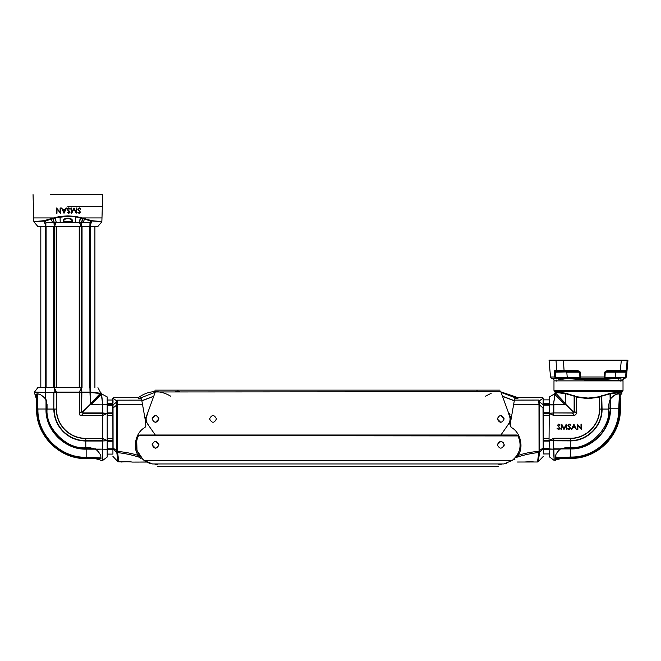 <?xml version="1.0" encoding="UTF-8"?>
<svg xmlns="http://www.w3.org/2000/svg" width="661" height="661" viewBox="0 0 661 661"><rect width="100%" height="100%" fill="white"/><g stroke="black" fill="none" stroke-linecap="round" stroke-linejoin="round"><path stroke-width="0.99" d="M553.976 380.876L623.017 380.876L553.976 380.876L553.976 390.42L623.017 390.42L622.389 391.758L554.612 391.758L565.75 393.196L576.879 396.757L588.1 398.096L599.312 396.757L610.029 393.312L610.144 399.418M609.169 401.995L608.822 409.068L602.064 409.068L601.741 396.27L601.741 409.068C602.163 425.899 587.084 440.986 570.253 440.557L553.819 440.557L553.406 440.837L553.835 448.935L553.406 440.837L549.382 440.557L553.802 440.532L553.802 438.243L570.269 438.243C585.869 438.64 599.833 424.659 599.436 409.068L599.312 396.757L599.436 397.253L588.1 398.608L576.764 397.253L576.879 396.757L576.574 397.253L574.442 396.27L574.781 395.782M620.208 379.166L620.192 378.571M611.251 391.808L614.127 391.808L611.251 391.808M620.274 394.105L621.869 394.105L621.869 392.452L610.376 393.659L610.376 399.029C613.788 395.22 616.787 393.576 619.374 394.105M608.822 404.466L609.616 400.5M570.269 438.243L553.422 438.491L553.389 440.821L570.253 440.879L570.269 438.441C585.968 438.838 600.031 424.767 599.634 409.068L602.064 409.068C602.502 426.064 587.249 441.317 570.253 440.879L570.278 447.621C589.348 449.34 610.549 428.138 608.822 409.068L608.872 404.466M620.894 380.876L620.853 380.298M570.278 447.621L565.676 447.621L560.247 449.158L553.844 449.158L554.166 460.279L553.431 448.893L560.635 448.935M623.017 380.876L623.017 390.42M621.869 392.452L622.075 392.006L610.483 393.196L610.144 393.774L602.064 396.055L602.031 395.567M555.521 457.974L555.893 457.974C555.769 461.031 555.645 461.031 555.521 457.974C554.893 455.487 556.471 452.554 560.247 449.158M610.483 393.196L610.029 393.312M601.394 395.782L601.741 396.27L599.634 397.253L599.436 409.068M555.818 459.494L555.703 460.279L553.819 460.163L549.374 456.825L549.076 448.926L553.447 449.15L549.076 449.166M576.764 413.406L574.599 415.571L553.802 415.571L574.599 415.372L576.574 413.406L576.574 397.253L576.764 413.406L574.442 411.291L573.946 412.505L574.442 411.291L574.442 396.27L566.097 393.774L566.196 393.312M574.136 395.567L574.12 411.291M554.91 392.006L555.414 393.014L554.571 393.865L555.124 392.882L556.141 393.576L565.874 403.945L565.75 393.196M555.133 392.452L565.874 393.659L565.799 404.325L573.946 412.505L565.676 404.714L566.097 403.945M549.382 440.557L549.076 448.926M581.473 429.526L577.854 425.345L577.854 429.526L577.375 429.526L577.375 424.197L580.994 428.394L580.994 424.197L581.473 424.197L581.473 429.526L577.854 425.345M568.716 425.973L570.683 428.221L569.162 429.658L567.543 428.502L569.162 429.113L570.203 428.212L567.882 425.304L569.195 424.065L570.617 424.965L570.187 425.287L569.146 424.61L568.361 425.279L568.716 425.973M558.264 425.973L560.231 428.221L558.71 429.658L557.091 428.502L557.545 428.229L558.71 429.113L559.76 428.212L557.43 425.304L558.743 424.065L560.164 424.965L559.735 425.287L558.694 424.61L557.909 425.279L558.264 425.973M564.081 429.526L562.04 425.684L561.536 429.526L561.057 429.526L561.759 424.197L564.023 428.568L566.287 424.197L566.998 429.526L566.518 429.526L566.006 425.692L563.973 429.526L562.04 425.684M572.699 427.816L571.368 429.526L573.963 424.197L576.425 429.526L575.111 427.816L572.699 427.816L575.111 427.816L576.425 429.526M556.141 393.576L555.033 394.675L554.571 393.865L549.374 396.988L549.051 440.474M553.819 438.441L549.051 440.358L553.802 438.284M580.994 428.394L581.002 424.197M577.854 429.526L577.375 429.526L577.375 424.197M569.146 424.61L570.187 425.287M569.162 429.113L570.203 428.212L567.882 425.304L569.195 424.065M569.162 429.658L567.543 428.502L567.997 428.229M558.694 424.61L559.735 425.287M558.71 429.113L559.76 428.212L557.438 425.304L558.743 424.065M558.71 429.658L557.091 428.502L557.545 428.229M574.194 412.588L572.476 413.257L574.599 415.571M566.006 425.692L566.518 429.526L566.998 429.526M564.023 428.568L566.221 424.197M561.536 429.526L561.057 429.526L561.759 424.197M573.897 424.197L571.368 429.526L571.889 429.526M554.876 393.989L553.464 404.656L555.033 394.675L565.163 404.648L565.799 404.325M549.051 413.34L553.802 415.521M549.076 404.879L553.431 404.912L553.406 412.968L549.382 413.249M573.773 413.009L553.819 412.927L553.835 404.879L565.163 404.648L549.076 404.639M553.819 415.372L553.389 412.993L553.422 415.571M573.922 425.238L574.863 427.27L572.955 427.27L573.922 425.238L574.863 427.27M572.476 412.927L553.819 412.927L549.39 413.472L553.422 415.323M563.428 458.47L570.815 458.37C597.304 459.065 621.076 435.293 620.373 408.795L620.572 398.657L620.332 408.795L617.192 426.18L608.087 441.424L594.09 452.529L577.326 457.899M560.908 458.544L555.992 459.957L555.827 455.14M621.869 393.882L619.44 393.882C616.829 393.353 613.829 395.005 610.442 398.839L610.02 408.795L608.93 408.795L608.616 413.108M561.082 458.544L557.76 459.37M560.801 448.679L570.294 448.53C575.516 448.513 580.589 447.505 585.514 445.497L592.363 441.837L598.403 436.88C602.221 432.98 605.088 428.675 607.013 423.957L609.12 417.174L610.433 408.795L610.442 398.839M560.338 448.943L570.303 448.935C591.562 449.844 611.218 429.741 610.433 408.795L618.721 408.795L619.431 393.882M620.059 408.795L619.506 408.795L620.059 408.795L620.266 393.882L619.506 408.795C620.415 434.831 596.544 458.717 570.509 457.8L555.637 458.544M555.637 458.552L570.526 458.329L570.509 457.8L570.534 458.329M561.024 458.544L556 459.957M558.049 458.883L557.297 459.527L558.008 458.883M608.93 408.795L608.93 404.193L610.169 399.302M620.266 399.36L620.092 408.795C620.786 435.293 597.023 459.065 570.534 458.37L560.817 458.544M622.778 379.166L615.019 378.513L608.161 379.166L575.376 379.166L575.153 378.571L579.953 378.571L579.243 377.522L556.149 377.522L556.24 378.571L567.245 378.142L575.153 378.571M618.473 379.15L618.977 378.571L615.11 378.142L608.492 378.571L608.161 379.166M604.625 378.571L579.953 378.571L604.625 378.571L604.575 372.193L606.881 371.664L625.793 371.664L626 372.193L625.603 376.993L625.058 377.522L605.509 377.522L604.625 378.571L608.492 378.571M565.618 370.804L577.904 370.804M623.563 378.571L623.017 380.298L584.77 380.298M563.321 360.162L627.289 360.162L549.043 360.162L550.514 376.993L551.497 378.406L556.24 378.571L552.274 378.571M626.182 360.162L561.148 360.162M625.992 360.162L615.845 360.162M617.077 360.162L566.874 360.162M550.811 360.162L567.361 360.162M604.575 372.193L607.12 370.614L626.438 370.614L627.107 360.162M626.942 370.614L625.298 371.664L626.942 370.614L626.446 376.993L624.719 378.571L625.058 377.522M557.099 360.162L556.479 360.162L557.099 360.162M614.3 360.162L613.681 360.162L614.3 360.162M620.514 360.162L619.894 360.162L620.514 360.162M563.312 360.162L562.693 360.162L563.312 360.162M612.169 360.162L554.224 360.162M554.323 360.162L564.56 360.162M564.825 360.162L612.483 360.162M575.376 379.166L567.32 378.513L562.875 379.166L562.453 378.571L556.24 378.571L554.538 376.993L550.547 376.993M562.8 360.162L562.28 360.162M614.193 360.162L613.631 360.162M618.993 378.571L615.779 378.571M556.149 377.522L554.538 376.993L554.505 370.614L555.653 371.664M555.587 376.993L555.273 372.193L554.207 372.193M579.953 378.571L580.606 376.993L579.243 377.522M615.019 378.513L615.664 372.193L605.245 372.193L605.013 376.993L580.606 376.993L580.465 372.193L579.73 372.193L579.871 376.993M625.603 376.993L626.446 376.993L627.95 360.162M610.12 360.162L609.632 360.162M551.001 360.162L559.925 360.162M570.162 371.664L577.896 371.664L579.73 372.193L566.799 372.193L567.32 378.513M577.896 371.664L555.273 372.193L555.612 371.664L577.896 371.664L577.904 370.614L580.465 372.193M616.11 371.664L615.664 372.193L626.859 372.193M549.704 360.162L563.362 360.162L564.089 370.614L577.904 370.614M569.873 370.614L570.113 371.664L557.777 371.664L556.686 370.614L556.008 360.162M625.298 371.664L620.134 371.664L621.373 360.162M606.881 371.664L607.12 370.614M554.505 370.614L564.089 370.614L564.197 371.664M80.758 217.345L80.46 217.808L81.815 218.411L82.138 217.94L91.722 220.683L90.127 226.574L54.417 226.574L54.194 222.352L56.185 222.311L54.202 222.311L53.136 218.774L53.905 218.411L53.582 217.94L43.998 220.683L33.868 221.617L33.736 217.94L53.582 217.94L60.077 216.403L67.86 215.883L75.643 216.403L82.138 217.94L101.984 217.94L102.67 194.64L50.616 194.64M101.075 458.759L86.161 458.007C60.126 458.924 36.239 435.054 37.156 409.01L36.413 394.121L35 394.328L38.338 394.154L36.644 394.014C39.139 393.477 42.097 395.129 45.502 398.963L47.055 404.425L47.055 409.052L53.822 409.052L53.822 392.527L34.446 392.13L54.152 392.527L54.235 387.652L45.741 387.652L45.518 392.122L45.493 387.652L37.801 387.652L34.446 392.13M90.731 458.618L86.161 458.577C59.664 459.279 35.892 435.508 36.586 409.01L36.405 394.121L37.198 394.088M46.32 400.583L46.427 409.01C46.444 414.232 47.452 419.305 49.459 424.23L53.12 431.079L58.077 437.119C61.977 440.937 66.282 443.812 71 445.737L77.783 447.844L86.161 448.745L86.161 447.654M46.014 399.046L46.014 409.01C45.113 430.278 65.216 449.934 86.161 449.15L96.118 449.158M36.586 409.01L36.405 399.285L36.628 409.002L37.156 409.01L36.628 409.01M36.322 398.872L35 394.328M100.827 460.163L96.448 458.891M86.161 458.544L86.161 458.007L86.161 458.544L100.827 458.775M35.925 396.03L35.43 395.633L36.421 399.343M95.655 448.885L86.161 448.745L86.161 457.238L101.075 457.957M54.235 387.652L81.212 387.652M107.189 441.408L107.189 454.842L107.189 454.107L112.932 454.099L112.924 449.563L107.189 449.571M47.055 409.052C45.32 428.221 66.629 449.53 85.798 447.794L90.425 447.794L95.886 449.34C99.712 452.735 101.364 455.693 100.827 458.205C100.827 461.271 100.827 461.271 100.827 458.205M102.364 454.669L102.364 455.14M100.827 460.519L102.372 460.519L102.323 449.116L95.498 449.116M37.247 392.477L40.172 392.485M36.644 394.014C33.579 394.014 33.579 394.014 36.644 394.014M102.372 460.519L102.736 449.075L95.886 449.34M85.798 447.794L85.798 441.019C77.023 440.895 69.488 437.772 63.192 431.658C57.077 425.362 53.954 417.826 53.822 409.052L53.888 392.097L56.474 392.502L56.474 409.052C56.598 417.099 59.457 424.015 65.067 429.782C70.834 435.384 77.742 438.251 85.798 438.367L102.348 438.367L107.189 440.482L102.315 441.019L102.752 440.961L102.331 438.565L85.798 438.565L85.798 441.019L102.315 441.019L102.323 449.116L102.752 440.961L112.907 440.499M45.733 399.351L45.766 392.113L45.502 398.963M107.189 449.348L102.769 449.141L107.189 449.348L107.189 457.048L102.719 460.403M107.189 454.842L107.189 457.048M63.192 431.658L63.423 431.426C69.645 437.475 77.097 440.565 85.798 440.697L102.315 440.697L102.331 438.565M40.007 387.652L37.801 387.652M44.808 387.652C38.495 387.652 38.495 387.652 44.808 387.652L53.442 387.652M97.944 387.652L100.951 393.262L90.02 392.089L89.921 387.652M78.758 387.652L79.923 387.652M55.813 387.652L56.978 387.652M45.469 226.574L45.741 387.652M54.351 387.652L54.119 392.113L56.383 392.122L54.359 387.652M81.592 387.99L79.353 392.122L81.377 387.652L81.848 392.097L81.501 387.652M107.189 403.912C107.189 397.6 107.189 397.6 107.189 403.912L107.189 413.637L112.866 413.612L112.841 398.666L113.006 398.269L116.344 400.632L116.6 401.657L116.708 452.273L113.089 449.075L113.023 404.846L117.41 401.491L117.228 404.615L116.642 404.524M107.189 440.482L107.189 404.92M107.189 416.091L107.189 414.918M107.189 439.036L107.189 437.863M107.189 440.837L107.189 440.317M107.189 404.598L107.189 396.906L101.587 393.89L102.703 404.615L107.189 404.598L102.761 404.829L102.736 412.976L107.189 413.472L102.348 415.587L81.435 415.587L79.816 415.034L79.262 413.406L79.262 392.502L56.433 392.502M107.189 396.906L107.189 400.021L112.841 400.012L107.189 400.021M107.189 449.108L107.189 440.614M54.152 387.99L56.284 392.518L56.276 409.052L54.152 409.052C54.285 417.744 57.367 425.197 63.423 431.426M101.604 393.427L101.075 392.874L101.265 393.584L100.257 393.477L90.235 403.904L90.235 392.518L81.873 392.113L89.97 392.113L90.433 404.416L100.612 394.237L100.257 393.477L90.235 392.518L90.243 387.652M82.261 413.009L83.567 412.935L81.997 412.844L81.592 411.282L81.873 392.113L79.518 392.113L79.262 413.406M106.851 440.697L102.736 438.623M100.951 393.262L101.587 393.89L101.373 394.592L90.945 404.615L102.736 404.879L101.373 394.592L100.612 394.237L101.265 393.584L101.596 393.964M79.262 392.113L56.474 392.113M102.348 438.417L102.752 412.993L102.331 413.282L106.842 413.472L102.348 415.538M102.736 412.976L102.315 413.257L102.736 412.976M79.816 415.034L79.46 413.406L81.592 411.282L81.592 392.527L79.518 392.113M79.915 414.926L81.435 415.587M90.565 404.54L90.945 404.838L90.433 404.416L82.344 412.761L81.914 411.282M90.012 403.904L90.301 404.549M81.832 412.588L90.309 404.284M94.903 387.652L94.903 226.574M497.419 445.646L497.312 444.795C499.617 440.342 501.914 440.342 504.219 444.795L504.103 445.671M504.219 444.762L504.219 444.795C501.914 440.342 499.617 440.342 497.312 444.795C499.617 449.249 501.914 449.249 504.219 444.795L503.789 446.456L504.219 444.787M155.525 441.341L158.979 444.795C156.682 440.342 154.377 440.342 152.08 444.795C154.377 449.249 156.682 449.249 158.979 444.795C156.682 440.342 154.377 440.342 152.08 444.795C154.377 449.249 156.682 449.249 158.979 444.795C156.682 440.342 154.377 440.342 152.08 444.795C154.377 449.249 156.682 449.249 158.979 444.795M155.533 448.249L152.08 444.795C154.385 449.249 156.69 449.24 158.979 444.787C156.674 440.342 154.368 440.342 152.08 444.795C154.385 449.249 156.69 449.24 158.979 444.787C156.674 440.342 154.368 440.342 152.08 444.795C154.385 449.249 156.69 449.24 158.979 444.787C156.674 440.342 154.368 440.342 152.08 444.795C154.385 449.249 156.69 449.24 158.979 444.787C156.674 440.342 154.368 440.342 152.08 444.795M506.863 463.204L503.723 463.956L511.978 460.618L144.321 460.618L152.575 463.956L149.741 463.303M149.427 463.204L148.899 463.022M148.394 462.824L147.312 462.353M152.575 463.956L503.723 463.956M146.668 462.039L151.964 463.857L144.321 460.618C136.29 453.876 134.274 445.646 138.273 435.946L139.81 435.012L516.489 435.012L518.026 435.946L519.604 440.193M155.005 464.319L157.549 464.319C157.549 467.038 157.549 467.038 157.549 464.319M143.23 459.792L137.001 450.513L136.695 440.193L138.521 435.582L518.026 435.946C522.107 445.671 520.091 453.892 511.978 460.618M498.741 464.319C498.741 467.038 498.741 467.038 498.741 464.319L501.286 464.319M139.81 435.012L138.521 435.582M154.715 393.584L154.823 391.857C154.823 389.56 154.823 389.56 154.823 391.857L155.343 391.857M500.823 391.733L155.31 391.956L500.823 391.733M504.178 418.9C501.873 414.447 499.576 414.447 497.27 418.9C499.576 423.354 501.873 423.354 504.178 418.9C501.873 423.354 499.576 423.354 497.27 418.9C499.576 414.447 501.873 414.447 504.178 418.9C501.881 423.354 499.584 423.354 497.27 418.909C499.567 414.447 501.873 414.447 504.178 418.892C501.881 423.354 499.584 423.354 497.27 418.909C499.567 414.447 501.873 414.447 504.178 418.892C501.881 423.354 499.584 423.354 497.27 418.909C499.567 414.447 501.873 414.447 504.178 418.892C501.881 423.354 499.584 423.354 497.27 418.909C499.567 414.447 501.873 414.447 504.178 418.892L500.716 415.447M155.492 415.447L152.038 418.9C154.335 423.354 156.64 423.354 158.946 418.9C156.64 414.447 154.335 414.447 152.038 418.9L152.038 418.934M216.478 418.9C214.181 414.447 211.875 414.447 209.578 418.9C211.875 423.354 214.181 423.354 216.478 418.9C214.181 423.354 211.875 423.354 209.578 418.9C211.875 414.447 214.181 414.447 216.478 418.9C214.181 423.354 211.875 423.354 209.578 418.9C211.875 414.447 214.181 414.447 216.478 418.9M155.31 391.956L146.668 415.686C145.66 418.735 146.031 421.602 147.8 424.279L155.31 435.012M509.548 415.686C510.556 418.735 510.176 421.602 508.416 424.279C510.176 421.602 510.556 418.735 509.548 415.686L500.906 391.956M508.416 424.279L500.898 435.012M155.492 422.354L158.946 418.867M500.732 422.354L497.27 418.9M152.038 418.9C154.335 423.354 156.64 423.354 158.946 418.9C156.64 414.447 154.335 414.447 152.038 418.9C154.344 423.354 156.649 423.354 158.946 418.892C156.632 414.447 154.335 414.447 152.038 418.909C154.344 423.354 156.649 423.354 158.946 418.892C156.632 414.447 154.335 414.447 152.038 418.909C154.344 423.354 156.649 423.354 158.946 418.892C156.632 414.447 154.335 414.447 152.038 418.909C154.344 423.354 156.649 423.354 158.946 418.892C156.632 414.447 154.335 414.447 152.038 418.909M477.044 391.114C474.449 391.312 474.449 391.535 477.044 391.783C479.638 391.535 479.638 391.312 477.044 391.114M475.028 391.428L476.11 391.733M477.977 391.733L479.051 391.428M500.055 391.857C500.055 389.56 500.055 389.56 500.055 391.857M177.834 391.114C180.436 391.312 180.436 391.535 177.834 391.783C175.231 391.535 175.231 391.312 177.834 391.114M179.85 391.428L178.776 391.733M176.9 391.733L175.826 391.428M517.48 462.022L537.484 461.989L539.046 450.901L538.979 404.937L539.508 404.937L539.566 401.533L539.814 400.508L543.144 398.137L543.325 407.994L543.317 405.16L549.076 405.152M549.076 448.679L543.383 448.687L543.383 447.811L543.218 448.943L539.616 452.149L539.508 404.937L543.012 407.994L543.218 448.943C543.235 459.213 543.235 459.213 543.218 448.943M549.184 453.958L543.392 453.967L543.392 449.43L549.084 449.422M543.309 399.88L549.184 399.872L543.309 399.88M549.076 404.515L543.317 404.532L543.317 403.45L549.101 403.441M543.317 405.019L543.383 447.811L539.046 450.901M538.781 451.934L539.616 452.149M518.488 454.611L518.001 455.437C524.718 453.231 531.684 451.868 538.897 451.356L539.665 451.793M497.312 444.795L500.757 441.341L503.203 442.349L500.757 441.341L497.312 444.795L500.757 441.341L503.203 442.349L500.757 441.341L497.312 444.795M537.484 461.989L538.302 461.651L539.55 452.347L538.707 452.512L539.55 452.347M538.979 404.937L538.748 401.376L543.152 404.714L543.144 398.137M511.457 427.584L510.399 425.824L510.837 420.578L513.638 404.532L539.533 404.408M510.399 425.824L511.226 427.444C520.339 431.864 524.09 447.34 518.001 455.437L516.695 457.296C523.933 454.908 531.27 453.314 538.707 452.512L538.665 452.512M509.375 413.472L509.97 414.563M510.548 416.1L510.813 417.322M510.92 418.264L510.804 420.561L509.557 424.04M508.169 411.902L510.804 420.561L506.103 427.584M514.902 459.296L513.473 459.445M524.528 462.006L531.469 461.642M531.609 461.651L532.336 461.7M532.444 461.708L533.171 461.783M538.748 401.376L538.996 400.054L539.814 400.508M502.509 396.352L514.291 400.806M502.459 396.212L514.316 400.649M501.071 392.419L517.927 398.765L514.646 398.765L513.638 404.532M485.554 396.17L491.173 393.295M500.055 391.576L517.869 397.616L517.927 398.765M538.996 400.054C543.813 396.757 543.813 396.757 538.996 400.054L514.415 400.095M519.339 452.876L518.001 455.437L519.339 452.876M107.189 448.827L112.924 448.819L112.907 441.234L107.189 441.242M107.189 415.422L112.866 415.414L112.866 413.612M107.189 405.3L112.849 405.292L112.849 404.664L107.189 404.672M126.788 461.692L123.904 461.808M123.177 461.89L118.055 461.766L112.932 456.429M139.248 456.842L138.736 456.115M146.924 462.056L138.868 462.072L145.717 461.989M117.749 459.602L117.625 458.693M118.104 452.611L117.617 452.636L118.765 461.361M144.784 427.617L145.841 425.858L145.387 420.603L142.528 404.573L117.228 404.615L112.857 408.134L112.924 448.778C112.94 458.908 112.94 458.908 112.924 448.778L113.089 449.075C113.105 459.345 113.105 459.345 113.089 449.075M112.849 405.152L113.006 398.269M137.992 454.925L138.331 455.487C131.605 453.306 124.64 451.967 117.418 451.48L116.65 451.917M148.047 411.902L145.42 420.627M145.379 417.479L145.296 418.256M138.868 462.072L131.82 462.08C132.134 461.692 121.351 461.626 121.756 462.097M140.603 458.486L139.636 457.346C132.407 454.983 125.069 453.413 117.617 452.636L116.774 452.471L118.055 461.766M112.915 447.943L117.27 451.025L117.617 452.636M117.534 452.058L116.774 452.471M142.528 404.573L141.743 400.136L117.154 400.169C112.329 396.889 112.329 396.889 117.154 400.169L116.344 400.632M117.154 400.169L117.41 401.491M138.736 398.393L138.223 398.814L141.504 398.814L141.743 400.136M170.588 396.121C159.491 389.684 148.717 390.197 138.281 397.666L138.223 398.814L154.823 392.427M138.281 397.715L113.494 397.707L112.841 398.286M145.42 420.594L150.113 427.584M145.841 425.858L145.015 427.477C135.91 431.922 132.217 447.414 138.331 455.487L139.636 457.346M141.842 400.698L153.757 396.212M141.867 400.847L153.707 396.352M63.72 222.261L64.299 222.261L63.737 221.782L63.72 222.261L72.008 222.261L71.983 221.782L71.421 222.261L72.586 221.154C72.578 219.361 71.008 218.345 67.86 218.113C64.77 218.295 63.2 219.312 63.134 221.154L63.696 221.551C63.539 219.882 64.927 218.874 67.86 218.51C70.843 218.898 72.231 219.915 72.024 221.551L71.421 222.261M67.29 209.264L67.86 208.141L68.818 207.818L70.438 208.983L69.983 209.256L68.818 208.364L67.769 209.273L70.091 212.181L68.777 213.42L67.364 212.52L67.794 212.189L68.835 212.875L69.612 212.198L67.86 210.421L67.339 208.926M76.155 213.288L73.949 208.909L71.685 213.288L70.983 207.959L71.462 207.959L71.975 211.793L73.999 207.959L75.932 211.801L76.445 207.959L76.924 207.959L76.155 213.288M78.411 209.793L80.543 212.181L79.229 213.42L77.816 212.52L78.246 212.189L79.287 212.875L80.064 212.198L77.742 209.264L79.262 207.818L80.89 208.983L80.435 209.256L79.262 208.364L78.221 209.273L78.411 209.793M67.86 206.439L102.389 206.439L67.86 206.439M91.722 220.683L101.852 221.617L101.984 217.94L90.731 217.94M44.998 217.94L33.918 217.94M56.499 213.288L56.499 207.959L60.118 212.14L60.118 207.959L60.597 207.959L60.597 213.288L56.978 209.091L56.978 213.288L56.499 213.288M66.083 207.959L66.612 207.959L64.01 213.288L61.556 207.959L62.861 209.661L65.274 209.661L66.083 207.959M68.835 212.875L69.612 212.198L67.86 210.421M55.293 217.238L55.499 217.717L67.86 216.362L67.86 215.883M55.21 217.262L56.226 222.36M55.045 217.312L56.185 222.311M54.97 217.345L55.268 217.808L53.905 218.411M52.797 218.312L53.136 218.774L52.797 218.312M43.998 220.683L45.84 226.574L45.882 222.311L54.202 222.311L52.682 218.345L52.88 218.824L45.245 220.873L44.923 220.369M65.018 210.215L64.051 212.247L63.117 210.215L64.051 212.247L65.018 210.215L63.117 210.215M81.815 218.411L90.474 220.848L90.863 220.402M79.551 222.352L80.394 217.783L75.511 216.882L75.511 222.303L81.534 222.352L79.535 222.311L80.675 217.312M75.511 222.369L60.209 222.303L79.394 222.369L80.51 217.262M79.337 222.369L80.427 217.238M75.643 216.403L75.511 216.882L67.86 216.362M69.355 222.261L72.008 222.261M60.077 216.403L60.209 222.303L56.392 222.369L60.209 222.369M44.865 220.402L45.245 220.873L44.138 221.08L33.868 221.617M90.797 220.369L89.83 222.352L81.757 222.352L83.038 218.345L81.766 222.311L89.979 222.369L89.879 226.574L90.474 220.873L101.852 221.617M81.518 222.311L82.592 218.774L81.543 222.311L81.295 226.219L81.303 387.652M54.185 222.311L45.882 222.311L45.254 220.848L45.89 222.352L45.84 226.574L54.417 226.574L54.417 387.652M45.601 226.574L37.941 226.574L34.008 221.972M39.999 226.574L37.941 226.574M90.127 226.574L97.778 226.574L101.72 221.972M79.518 222.311L81.295 226.219L81.766 222.311M63.737 221.782L64.299 222.261L63.737 221.782L72.024 221.551M56.177 222.352L54.21 226.236L53.954 222.311M53.467 226.574L54.615 226.574M81.105 226.574L82.253 226.574M90.929 226.574L93.094 226.574M44.791 226.574C38.487 226.574 38.487 226.574 44.791 226.574L44.791 226.574M54.417 226.574L56.317 222.303M588.1 398.608L588.1 398.096M619.828 408.795L620.332 408.795L619.828 408.795M570.807 458.329L570.831 457.8L570.807 458.329M619.506 408.795L618.721 408.795C619.572 434.5 596.189 457.883 570.501 457.032L570.286 447.439M570.509 457.8L570.501 457.032L555.571 457.751M620.572 398.657L620.249 399.839M625.645 376.993L626.446 376.993L624.719 378.571M562.875 379.15L558.52 379.166M605.013 376.993L605.509 377.522M86.161 458.007L86.161 457.238C60.457 458.098 37.074 434.707 37.925 409.01L47.518 409.002M37.156 409.01L37.925 409.01L37.206 394.088M35.57 396.022L36.074 396.36M38.933 409.01L38.305 409.01L38.933 409.01M56.474 409.052L56.276 409.052C56.4 417.157 59.283 424.114 64.927 429.923C70.735 435.566 77.692 438.45 85.798 438.565L85.798 438.367M102.728 438.367L102.728 415.587M102.331 415.389L102.315 413.257L83.567 413.257L81.435 415.389L102.736 415.331M90.945 404.838L102.323 404.838L102.315 412.935L83.567 412.935M90.26 226.574L90.26 387.652M56.499 226.574L56.499 387.652M56.218 387.652L56.218 226.574M89.623 226.574L89.623 387.652M79.51 226.574L79.51 387.652M79.229 387.652L79.229 226.574M46.096 387.652L46.096 226.574M53.69 387.652L53.69 226.574M82.038 387.652L82.038 226.574M543.334 412.753L549.051 412.737M543.334 413.48L549.051 413.472M543.334 415.282L549.051 415.265M543.334 415.554L549.051 415.546M543.375 438.293L549.051 438.284M543.375 438.565L549.051 438.557M543.375 440.366L549.051 440.358M543.375 441.094L549.051 441.085M543.392 449.315L549.084 449.306M112.924 449.455L107.189 449.463M112.907 438.706L107.189 438.714M112.907 438.425L107.189 438.433M112.866 415.695L107.189 415.703M112.866 412.885L107.189 412.894M112.849 403.59L107.189 403.598M113.014 400.533L113.014 402.888M117.195 405.061L117.27 451.025M63.134 221.154L63.316 222.179M72.404 222.179L72.586 221.154M51.046 218.634L52.492 222.352M83.228 222.352L84.682 218.634M79.394 222.369L81.303 226.574M556.174 379.959L556.091 380.876M553.976 390.42L554.604 391.758M557.694 459.378L561.164 458.494M557.735 459.378L557.306 459.527M620.819 381.215L620.902 380.298L620.819 381.215M571.22 370.804L571.269 371.664M556.174 381.215L556.091 380.298L556.174 381.215M554.009 379.166L553.439 378.571L553.976 380.298M565.618 370.614L565.593 371.664M557.777 371.664L555.612 371.664M33.736 217.94L33.05 194.64M95.291 458.742L95.878 458.759M95.738 458.726L101.075 460.246L95.738 458.726M35.578 396.046L35.43 395.633L35.578 396.046M95.952 458.759L86.161 458.577M34.331 392.477L34.331 394.014M40.817 387.652L40.817 226.574M498.741 466.36L157.549 466.36M500.055 390.13L154.823 390.13M543.325 407.994L543.325 407.143M538.302 461.651L543.4 456.297M517.869 397.616L542.656 397.575L543.309 398.153M71.983 221.782L71.528 222.245L71.983 221.782"/></g></svg>
